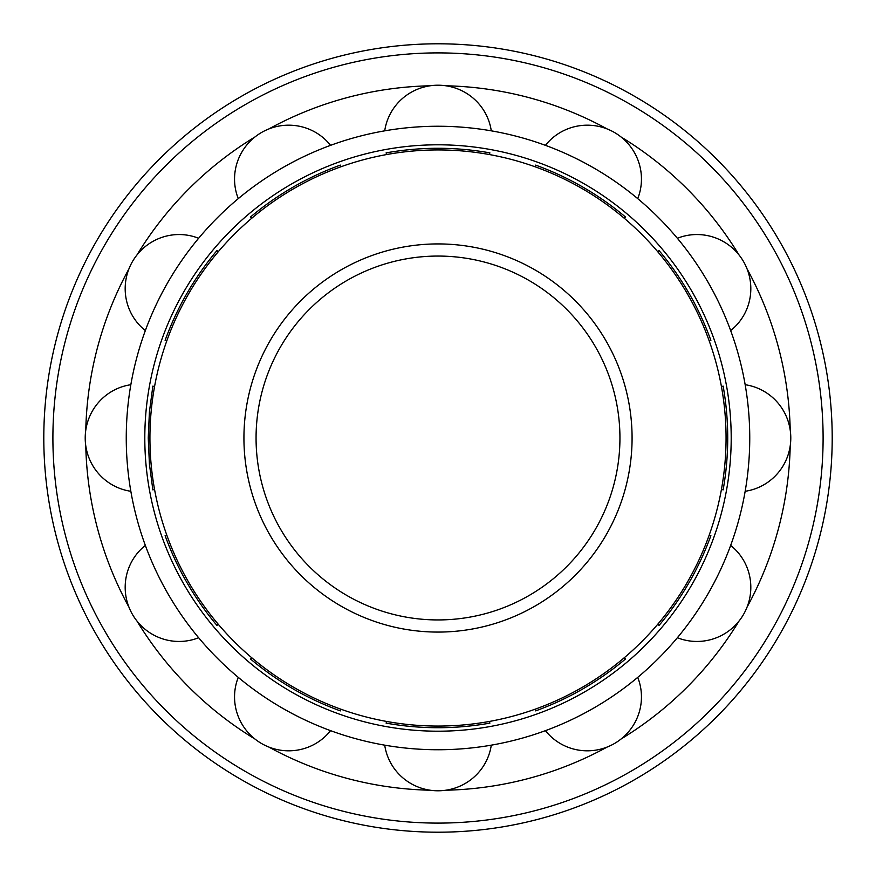<?xml version="1.0" encoding="UTF-8"?>
<svg xmlns="http://www.w3.org/2000/svg" width="876" height="876" viewBox="0 0 876 876"><rect width="100%" height="100%" fill="white"/><g stroke="black" fill="none" stroke-linecap="round" stroke-linejoin="round"><path stroke-width="1.31" d="M256.066 438A181.934 181.934 0 0 0 528.973 595.56A181.934 181.934 0 0 0 528.973 280.44A181.934 181.934 0 0 0 256.066 438A181.934 181.934 0 0 0 528.973 595.56A181.934 181.934 0 0 0 528.973 280.44A181.934 181.934 0 0 0 256.066 438M149.927 438A288.073 288.073 0 0 0 582.036 687.474A288.073 288.073 0 0 0 582.036 188.526A288.073 288.073 0 0 0 149.927 438M85.782 445.972A352.316 352.316 0 0 0 128.98 607.21M136.952 621.007A352.316 352.316 0 0 0 254.993 739.048M268.79 747.02A352.316 352.316 0 0 0 430.028 790.218M445.972 790.218A352.316 352.316 0 0 0 607.21 747.02M621.007 739.048A352.316 352.316 0 0 0 739.048 621.007M747.02 607.21A352.316 352.316 0 0 0 790.218 445.972M790.218 430.028A352.316 352.316 0 0 0 747.02 268.79M739.048 254.993A352.316 352.316 0 0 0 621.007 136.952M607.21 128.98A352.316 352.316 0 0 0 445.972 85.782M430.028 85.782A352.316 352.316 0 0 0 268.79 128.98M254.993 136.952A352.316 352.316 0 0 0 136.952 254.993M128.98 268.79A352.316 352.316 0 0 0 85.782 430.028M43.8 438A394.2 394.2 0 0 0 635.1 779.388A394.2 394.2 0 0 0 635.1 96.612A394.2 394.2 0 0 0 43.8 438M126.253 438A311.746 311.746 0 0 0 593.873 707.983A311.746 311.746 0 0 0 593.873 168.017A311.746 311.746 0 0 0 126.253 438M144.803 438A293.197 293.197 0 0 0 584.599 691.92A293.197 293.197 0 0 0 584.599 184.08A293.197 293.197 0 0 0 144.803 438M154.548 489.377A53.852 53.37 90 0 1 152.862 489.881L149.413 464.039L148.252 438L149.413 411.961L152.862 386.119A53.852 53.37 90 0 1 154.548 386.623M489.377 721.452A53.852 53.37 180 0 1 489.881 723.138C455.29 729.248 420.71 729.248 386.119 723.138A53.852 53.37 180 0 1 386.623 721.452M624.216 657.788A53.852 53.37 150 0 1 625.497 658.993C598.604 681.583 568.644 698.873 535.641 710.885A53.852 53.37 150 0 1 535.236 709.166M251.784 218.212A53.852 53.37 150 0 1 250.503 217.007C277.396 194.417 307.356 177.127 340.359 165.115A53.852 53.37 150 0 1 340.764 166.834M386.623 154.548A53.852 53.37 180 0 1 386.119 152.862C420.71 146.752 455.29 146.752 489.881 152.862A53.852 53.37 180 0 1 489.377 154.548M709.166 535.236A53.852 53.37 120 0 1 710.885 535.641C698.873 568.644 681.583 598.604 658.993 625.497A53.852 53.37 120 0 1 657.788 624.216M166.834 340.764A53.852 53.37 120 0 1 165.115 340.359C177.127 307.356 194.417 277.396 217.007 250.503A53.852 53.37 120 0 1 218.212 251.784M721.452 386.623A53.852 53.37 90 0 1 723.138 386.119C729.248 420.71 729.248 455.29 723.138 489.881A53.852 53.37 90 0 1 721.452 489.377M657.788 251.784A53.852 53.37 60 0 1 658.993 250.503C681.583 277.396 698.873 307.356 710.885 340.359A53.852 53.37 60 0 1 709.166 340.764M218.212 624.216A53.852 53.37 60 0 1 217.007 625.497C194.417 598.604 177.127 568.644 165.115 535.641A53.852 53.37 60 0 1 166.834 535.236M535.236 166.834A53.852 53.37 30 0 1 535.641 165.115C568.644 177.127 598.604 194.417 625.497 217.007A53.852 53.37 30 0 1 624.216 218.212M340.764 709.166A53.852 53.37 30 0 1 340.359 710.885C307.356 698.873 277.396 681.583 250.503 658.993A53.852 53.37 30 0 1 251.784 657.788M384.717 745.158A53.852 53.37 180 0 0 491.283 745.158M545.43 730.65A53.852 53.37 150 0 0 637.728 677.367M238.272 198.633A53.852 53.37 150 0 1 330.57 145.35M384.717 130.842A53.852 53.37 180 0 1 491.283 130.842M677.367 637.728A53.852 53.37 120 0 0 730.65 545.43M145.35 330.57A53.852 53.37 120 0 1 198.633 238.272M745.158 491.283A53.852 53.37 90 0 0 745.158 384.717M130.842 491.283A53.852 53.37 90 0 1 130.842 384.717M730.65 330.57A53.852 53.37 60 0 0 677.367 238.272M198.633 637.728A53.852 53.37 60 0 1 145.35 545.43M637.728 198.633A53.852 53.37 30 0 0 545.43 145.35M330.57 730.65A53.852 53.37 30 0 1 238.272 677.367M243.933 438A194.067 194.067 0 0 0 535.039 606.072A194.067 194.067 0 0 0 535.039 269.928A194.067 194.067 0 0 0 243.933 438M52.899 438A385.101 385.101 0 0 0 630.556 771.504A385.101 385.101 0 0 0 630.556 104.496A385.101 385.101 0 0 0 52.899 438"/></g></svg>
